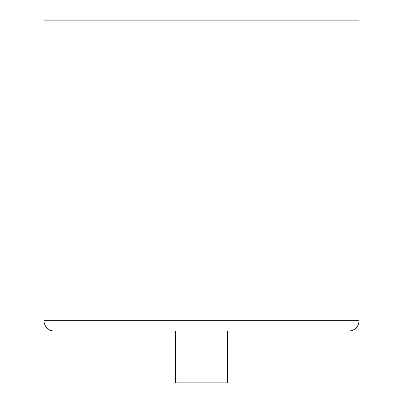 <?xml version="1.0" encoding="UTF-8"?>
<svg xmlns="http://www.w3.org/2000/svg" width="403" height="403" viewBox="0 0 403 403"><rect width="100%" height="100%" fill="white"/><g stroke="black" fill="none" stroke-linecap="round" stroke-linejoin="round"><path stroke-width="0.6" d="M227.408 331.034L227.408 382.85L175.592 382.85L175.592 331.034M314.869 331.034L88.131 331.034M348.65 331.034L54.35 331.034A10.362 10.362 0 0 1 43.982 320.672L359.018 320.672A10.362 10.362 0 0 1 348.65 331.034M359.018 320.672L359.018 20.15L43.982 20.15L43.982 320.672"/></g></svg>
